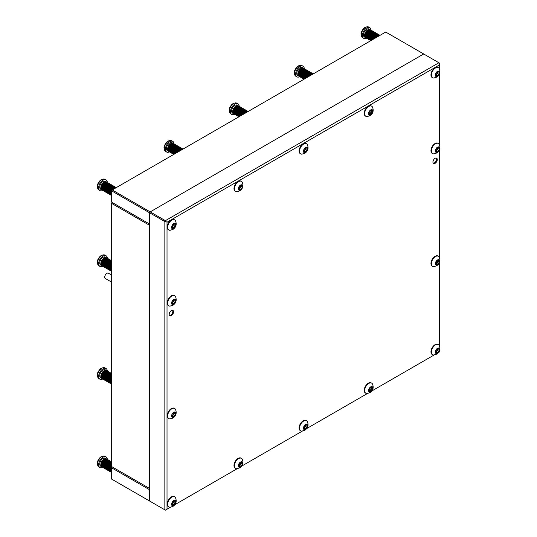 <?xml version="1.0" encoding="UTF-8"?>
<svg xmlns="http://www.w3.org/2000/svg" width="537" height="537" viewBox="0 0 537 537"><rect width="100%" height="100%" fill="white"/><g stroke="black" fill="none" stroke-linecap="round" stroke-linejoin="round"><path stroke-width="0.81" d="M435.091 163.329A3.068 1.772 120 0 0 437.098 160.623A3.068 1.772 120 0 0 436.628 158.16A3.068 1.772 120 0 0 435.091 158.314A3.068 1.772 120 0 0 433.091 161.019A3.068 1.772 120 0 0 433.56 163.476A3.068 1.772 120 0 0 435.091 163.329M171.363 315.588A3.068 1.772 120 0 0 173.37 312.883A3.068 1.772 120 0 0 172.901 310.426A3.068 1.772 120 0 0 171.363 310.574A3.068 1.772 120 0 0 169.356 313.279A3.068 1.772 120 0 0 169.833 315.743A3.068 1.772 120 0 0 171.363 315.588M111.676 190.897L149.662 212.827L149.662 501.061L164.852 509.835L164.852 221.6L149.662 212.827L150.199 211.887L165.396 220.66L438.89 62.755L423.7 53.982L150.199 211.887L149.662 212.827L149.662 224.104L111.676 202.174L111.676 190.897L112.213 189.957L150.199 211.887L423.7 53.982L385.714 32.052L112.213 189.957L102.05 184.104A4.605 2.658 120 0 0 101.694 184.701A4.605 2.658 120 0 0 101.587 184.896A4.605 2.658 120 0 0 101.211 185.742L111.521 191.696A4.605 2.658 120 0 0 111.273 192.541A4.605 2.658 120 0 0 111.146 193.36L100.835 187.413A4.605 2.658 120 0 0 100.842 188.165L111.152 194.119A4.605 2.658 120 0 0 111.287 194.783A4.605 2.658 120 0 0 111.555 195.327A4.605 2.658 120 0 0 111.676 195.481M439.434 68.937L439.434 64.95L167.02 222.224L167.02 509.21L170.477 507.217M174.881 504.673L237.226 468.68M241.63 466.136L302.344 431.083M306.748 428.539L367.462 393.487M371.866 390.949L434.205 354.95M438.608 352.413L439.434 351.936L439.434 350.983M439.434 345.895L439.434 262.633M439.434 257.545L439.434 149.843M439.434 144.755L439.434 74.025M167.02 509.21L165.396 510.15L164.852 509.835M164.852 221.6L165.396 220.66M438.89 62.755L439.434 63.071L439.434 64.95M167.02 222.224L165.396 221.284M111.676 467.855L111.676 479.132L149.662 501.061L149.662 489.784L111.676 467.855L112.213 466.915L149.662 488.529L111.676 466.599L111.676 203.429L112.213 202.489L149.662 224.104M150.199 501.377L149.662 501.061M111.676 203.429L149.662 225.359L149.662 488.529M102.728 467.371A6.142 3.544 -60 0 1 99.922 467.532A6.142 3.544 -60 0 1 99.815 460.632A6.142 3.544 -60 0 1 106.058 456.9A6.142 3.544 -60 0 1 107.326 459.404M101.211 462.699L102.607 460.337A4.605 2.658 120 0 0 102.057 461.055A4.605 2.658 120 0 0 101.694 461.659A4.605 2.658 120 0 0 101.587 461.86A4.605 2.658 120 0 0 101.211 462.699L111.521 468.653A4.605 2.658 120 0 0 111.273 469.499A4.605 2.658 120 0 0 111.146 470.318L100.835 464.371A4.605 2.658 120 0 0 100.842 465.123L111.152 471.077A4.605 2.658 120 0 0 111.287 471.741A4.605 2.658 120 0 0 111.555 472.285A4.605 2.658 120 0 0 111.676 472.439M111.75 467.727L101.587 461.86L111.743 467.734M111.676 468.284A4.605 2.658 120 0 0 111.521 468.653L101.211 462.713A4.605 2.658 120 0 0 100.963 463.552L111.273 469.499L100.956 463.559A4.605 2.658 120 0 0 100.835 464.371L111.146 470.331A4.605 2.658 120 0 0 111.152 471.077L100.842 465.136A4.605 2.658 120 0 0 100.976 465.787L111.287 471.741L100.983 465.794A4.605 2.658 120 0 0 101.245 466.331L111.555 472.285L101.245 466.338A4.605 2.658 120 0 0 101.627 466.734L111.676 472.533L101.627 466.734A4.605 2.658 120 0 0 101.775 466.828A4.605 2.658 120 0 0 101.929 466.908M101.775 466.828L100.688 466.203A4.605 2.658 -60 0 1 100.607 461.028A4.605 2.658 -60 0 1 105.292 458.229L106.38 458.853A4.605 2.658 120 0 0 106.299 458.813A4.605 2.658 120 0 0 105.769 458.652A4.605 2.658 120 0 0 105.178 458.665A4.605 2.658 120 0 0 104.54 458.853A4.605 2.658 120 0 0 103.883 459.202A4.605 2.658 120 0 0 103.232 459.699A4.605 2.658 120 0 0 102.614 460.323L111.676 465.559M102.05 461.061L112.206 466.928L102.057 461.055M102.607 460.337L111.676 465.566M102.614 460.323L103.225 459.706L111.676 464.586L103.232 459.699L103.876 459.209L111.676 463.713L103.883 459.202M104.205 459.39L104.534 458.86L111.676 462.981M104.54 458.853L111.676 462.975M105.171 458.672L111.676 462.424L105.178 458.665L104.876 459.048M105.769 458.652L111.676 462.062L105.541 458.873M106.292 458.806L111.676 461.914L106.178 458.887M100.976 465.787L101.171 465.324M100.842 465.123L101.157 464.565M100.835 464.371L101.211 462.713M101.218 463.854L111.24 469.64M101.386 463.102L111.434 468.902M101.668 462.337L111.676 468.116M102.043 461.598L111.978 467.331M102.507 460.907L111.676 466.203M103.037 460.303L111.676 465.29M103.607 459.793L111.676 464.451M172.692 413.926A0.879 0.503 -60 0 1 172.471 414.007A0.638 0.369 120 0 0 172.028 415.161A0.879 0.503 -60 0 1 172.075 415.182A0.879 0.503 -60 0 1 172.028 416.269A0.638 0.369 120 0 0 172.471 416.907A0.879 0.503 -60 0 1 173.136 416.685A0.879 0.503 -60 0 1 173.303 416.981A0.638 0.369 120 0 0 174.196 416.464A0.879 0.503 -60 0 1 175.035 415.43A0.638 0.369 120 0 0 175.478 414.275A0.879 0.503 -60 0 1 175.431 414.255A0.879 0.503 -60 0 1 175.478 413.168A0.638 0.369 120 0 0 175.035 412.53A0.879 0.503 -60 0 1 174.814 412.705A0.879 0.503 -60 0 1 174.371 412.752A0.879 0.503 -60 0 1 174.196 412.456A0.638 0.369 120 0 0 173.303 412.973A0.879 0.503 -60 0 1 172.692 413.926M172.216 416.155A0.638 0.369 120 0 0 172.572 415.524A0.879 0.503 -60 0 1 173.404 414.49A0.638 0.369 120 0 0 173.934 413.389M173.753 412.235A3.041 1.752 -60 0 1 175.901 413.477A3.041 1.752 -60 0 1 173.753 417.202A3.041 1.752 -60 0 1 171.605 415.96A3.041 1.752 -60 0 1 173.753 412.235M171.78 408.818A5.833 3.37 -60 0 1 174.693 408.529A5.833 3.37 -60 0 1 175.525 409.429C176.921 413.034 176.055 415.907 172.927 418.054L170.061 418.9A5.833 3.37 -60 0 1 168.86 418.632A5.833 3.37 -60 0 1 167.967 413.953A5.833 3.37 -60 0 1 171.78 408.818M174.478 408.422A5.833 3.37 120 0 0 174.283 408.288A5.833 3.37 120 0 0 171.363 408.576A5.833 3.37 120 0 0 167.557 413.718A5.833 3.37 120 0 0 168.45 418.39A5.833 3.37 120 0 0 168.665 418.498M175.384 414.228L173.854 413.336A0.879 0.503 -60 0 1 173.8 413.315A0.879 0.503 -60 0 1 173.753 412.396M172.538 310.299A3.068 1.772 -60 0 1 172.223 313.635A3.068 1.772 -60 0 1 169.538 315.494M111.676 282.167L105.366 278.522A3.068 1.772 -60 0 1 105.386 274.937A3.068 1.772 -60 0 1 108.434 273.205L111.676 275.078M172.431 310.285A2.994 1.725 -60 0 1 172.209 313.574A2.994 1.725 -60 0 1 169.47 315.4M436.266 158.032A3.068 1.772 -60 0 1 436.131 161.04A3.068 1.772 -60 0 1 433.265 163.228M436.158 158.019A2.994 1.725 -60 0 1 435.937 161.308A2.994 1.725 -60 0 1 433.198 163.141M436.42 148.877A0.879 0.503 -60 0 1 436.198 148.957A0.638 0.369 120 0 0 435.755 150.105A0.879 0.503 -60 0 1 435.802 150.132A0.879 0.503 -60 0 1 435.755 151.219A0.638 0.369 120 0 0 436.198 151.857A0.879 0.503 -60 0 1 436.863 151.635A0.879 0.503 -60 0 1 437.037 151.931A0.638 0.369 120 0 0 437.93 151.414A0.879 0.503 -60 0 1 438.763 150.373A0.638 0.369 120 0 0 439.206 149.226A0.879 0.503 -60 0 1 439.159 149.205A0.879 0.503 -60 0 1 439.206 148.111A0.638 0.369 120 0 0 438.763 147.48A0.879 0.503 -60 0 1 438.541 147.655A0.879 0.503 -60 0 1 438.098 147.702A0.879 0.503 -60 0 1 437.93 147.406A0.638 0.369 120 0 0 437.037 147.923A0.879 0.503 -60 0 1 436.42 148.877M435.943 151.105A0.638 0.369 120 0 0 436.299 150.474A0.879 0.503 -60 0 1 437.131 149.434A0.638 0.369 120 0 0 437.662 148.34M437.48 147.185A3.041 1.752 -60 0 1 439.628 148.427A3.041 1.752 -60 0 1 437.48 152.146A3.041 1.752 -60 0 1 435.332 150.91A3.041 1.752 -60 0 1 437.48 147.185M435.507 143.762A5.833 3.37 -60 0 1 438.42 143.473A5.833 3.37 -60 0 1 439.253 144.379C440.649 147.984 439.783 150.857 436.655 153.005L433.789 153.85A5.833 3.37 -60 0 1 432.587 153.575A5.833 3.37 -60 0 1 431.694 148.903A5.833 3.37 -60 0 1 435.507 143.762M438.212 143.372A5.833 3.37 120 0 0 438.011 143.238A5.833 3.37 120 0 0 435.091 143.527A5.833 3.37 120 0 0 431.285 148.668A5.833 3.37 120 0 0 432.178 153.34A5.833 3.37 120 0 0 432.392 153.448M439.118 149.172L437.581 148.286A0.879 0.503 -60 0 1 437.534 148.266A0.879 0.503 -60 0 1 437.48 147.339M436.42 73.059A0.879 0.503 -60 0 1 436.198 73.139A0.638 0.369 120 0 0 435.755 74.287A0.879 0.503 -60 0 1 435.802 74.314A0.879 0.503 -60 0 1 435.755 75.402A0.638 0.369 120 0 0 436.198 76.032A0.879 0.503 -60 0 1 436.863 75.818A0.879 0.503 -60 0 1 437.037 76.113A0.638 0.369 120 0 0 437.93 75.596A0.879 0.503 -60 0 1 438.763 74.556A0.638 0.369 120 0 0 439.206 73.408A0.879 0.503 -60 0 1 439.159 73.388A0.879 0.503 -60 0 1 439.206 72.294A0.638 0.369 120 0 0 438.763 71.663A0.879 0.503 -60 0 1 438.541 71.837A0.879 0.503 -60 0 1 438.098 71.877A0.879 0.503 -60 0 1 437.93 71.589A0.638 0.369 120 0 0 437.037 72.099A0.879 0.503 -60 0 1 436.42 73.059M435.943 75.287A0.638 0.369 120 0 0 436.299 74.656A0.879 0.503 -60 0 1 437.131 73.616A0.638 0.369 120 0 0 437.662 72.522M437.48 71.367A3.041 1.752 -60 0 1 439.628 72.609A3.041 1.752 -60 0 1 437.48 76.328A3.041 1.752 -60 0 1 435.332 75.086A3.041 1.752 -60 0 1 437.48 71.367M435.507 67.944A5.833 3.37 -60 0 1 438.42 67.655A5.833 3.37 -60 0 1 439.253 68.561C440.649 72.166 439.783 75.039 436.655 77.18L433.789 78.026A5.833 3.37 -60 0 1 432.587 77.758A5.833 3.37 -60 0 1 431.694 73.086A5.833 3.37 -60 0 1 435.507 67.944M438.212 67.548A5.833 3.37 120 0 0 438.011 67.42A5.833 3.37 120 0 0 435.091 67.709A5.833 3.37 120 0 0 431.285 72.844A5.833 3.37 120 0 0 432.178 77.523A5.833 3.37 120 0 0 432.392 77.63M439.118 73.354L437.581 72.468A0.879 0.503 -60 0 1 437.534 72.448A0.879 0.503 -60 0 1 437.48 71.522M369.678 111.595A0.879 0.503 -60 0 1 369.456 111.676A0.638 0.369 120 0 0 369.006 112.824A0.879 0.503 -60 0 1 369.06 112.844A0.879 0.503 -60 0 1 369.006 113.938A0.638 0.369 120 0 0 369.456 114.569A0.879 0.503 -60 0 1 370.114 114.354A0.879 0.503 -60 0 1 370.288 114.643A0.638 0.369 120 0 0 371.181 114.133A0.879 0.503 -60 0 1 372.013 113.092A0.638 0.369 120 0 0 372.463 111.944A0.879 0.503 -60 0 1 372.416 111.924A0.879 0.503 -60 0 1 372.463 110.83A0.638 0.369 120 0 0 372.013 110.199A0.879 0.503 -60 0 1 371.792 110.374A0.879 0.503 -60 0 1 371.356 110.414A0.879 0.503 -60 0 1 371.181 110.125A0.638 0.369 120 0 0 370.288 110.635A0.879 0.503 -60 0 1 369.678 111.595M369.201 113.824A0.638 0.369 120 0 0 369.55 113.193A0.879 0.503 -60 0 1 370.389 112.152A0.638 0.369 120 0 0 370.913 111.058M370.738 109.904A3.041 1.752 -60 0 1 372.886 111.146A3.041 1.752 -60 0 1 370.738 114.864A3.041 1.752 -60 0 1 368.583 113.622A3.041 1.752 -60 0 1 370.738 109.904M368.758 106.48A5.833 3.37 -60 0 1 371.678 106.192A5.833 3.37 -60 0 1 372.51 107.098C373.906 110.703 373.034 113.575 369.912 115.717L367.039 116.563A5.833 3.37 -60 0 1 365.845 116.294A5.833 3.37 -60 0 1 364.952 111.622A5.833 3.37 -60 0 1 368.758 106.48M371.463 106.084A5.833 3.37 120 0 0 371.262 105.957A5.833 3.37 120 0 0 368.348 106.245A5.833 3.37 120 0 0 364.536 111.381A5.833 3.37 120 0 0 365.428 116.059A5.833 3.37 120 0 0 365.643 116.16M372.369 111.891L370.832 111.005A0.879 0.503 -60 0 1 370.785 110.978A0.879 0.503 -60 0 1 370.738 110.058M239.442 186.782A0.879 0.503 -60 0 1 239.22 186.869A0.638 0.369 120 0 0 238.77 188.017A0.879 0.503 -60 0 1 238.817 188.037A0.879 0.503 -60 0 1 238.77 189.125A0.638 0.369 120 0 0 239.22 189.762A0.879 0.503 -60 0 1 239.878 189.541A0.879 0.503 -60 0 1 240.052 189.836A0.638 0.369 120 0 0 240.945 189.319A0.879 0.503 -60 0 1 241.778 188.286A0.638 0.369 120 0 0 242.227 187.138A0.879 0.503 -60 0 1 242.174 187.111A0.879 0.503 -60 0 1 242.227 186.024A0.638 0.369 120 0 0 241.778 185.386A0.879 0.503 -60 0 1 241.556 185.56A0.879 0.503 -60 0 1 241.12 185.607A0.879 0.503 -60 0 1 240.945 185.312A0.638 0.369 120 0 0 240.052 185.829A0.879 0.503 -60 0 1 239.442 186.782M238.965 189.017A0.638 0.369 120 0 0 239.314 188.38A0.879 0.503 -60 0 1 240.153 187.346A0.638 0.369 120 0 0 240.677 186.245M240.495 185.09A3.041 1.752 -60 0 1 242.65 186.332A3.041 1.752 -60 0 1 240.495 190.058A3.041 1.752 -60 0 1 238.347 188.816A3.041 1.752 -60 0 1 240.495 185.09M238.522 181.674A5.833 3.37 -60 0 1 241.442 181.385A5.833 3.37 -60 0 1 242.274 182.285C243.664 185.889 242.798 188.769 239.677 190.91L236.804 191.756A5.833 3.37 -60 0 1 235.609 191.487A5.833 3.37 -60 0 1 234.716 186.809A5.833 3.37 -60 0 1 238.522 181.674M241.227 181.278A5.833 3.37 120 0 0 241.026 181.144A5.833 3.37 120 0 0 238.113 181.432A5.833 3.37 120 0 0 234.3 186.574A5.833 3.37 120 0 0 235.193 191.246A5.833 3.37 120 0 0 235.407 191.353M242.133 187.084L240.596 186.191A0.879 0.503 -60 0 1 240.549 186.171A0.879 0.503 -60 0 1 240.502 185.252M172.692 225.318A0.879 0.503 -60 0 1 172.471 225.399A0.638 0.369 120 0 0 172.028 226.554A0.879 0.503 -60 0 1 172.075 226.574A0.879 0.503 -60 0 1 172.028 227.661A0.638 0.369 120 0 0 172.471 228.299A0.879 0.503 -60 0 1 173.136 228.077A0.879 0.503 -60 0 1 173.303 228.373A0.638 0.369 120 0 0 174.196 227.856A0.879 0.503 -60 0 1 175.035 226.822A0.638 0.369 120 0 0 175.478 225.668A0.879 0.503 -60 0 1 175.431 225.647A0.879 0.503 -60 0 1 175.478 224.56A0.638 0.369 120 0 0 175.035 223.922A0.879 0.503 -60 0 1 174.814 224.097A0.879 0.503 -60 0 1 174.371 224.144A0.879 0.503 -60 0 1 174.196 223.848A0.638 0.369 120 0 0 173.303 224.365A0.879 0.503 -60 0 1 172.692 225.318M172.216 227.547A0.638 0.369 120 0 0 172.572 226.916A0.879 0.503 -60 0 1 173.404 225.882A0.638 0.369 120 0 0 173.934 224.781M173.753 223.627A3.041 1.752 -60 0 1 175.901 224.869A3.041 1.752 -60 0 1 173.753 228.594A3.041 1.752 -60 0 1 171.605 227.352A3.041 1.752 -60 0 1 173.753 223.627M171.78 220.21A5.833 3.37 -60 0 1 174.693 219.922A5.833 3.37 -60 0 1 175.525 220.821C176.921 224.426 176.055 227.299 172.927 229.447L170.061 230.292A5.833 3.37 -60 0 1 168.86 230.024A5.833 3.37 -60 0 1 167.967 225.345A5.833 3.37 -60 0 1 171.78 220.21M174.478 219.814A5.833 3.37 120 0 0 174.283 219.68A5.833 3.37 120 0 0 171.363 219.969A5.833 3.37 120 0 0 167.557 225.11A5.833 3.37 120 0 0 168.45 229.782A5.833 3.37 120 0 0 168.665 229.89M175.384 225.621L173.854 224.728A0.879 0.503 -60 0 1 173.8 224.708A0.879 0.503 -60 0 1 173.753 223.788M172.692 301.143A0.879 0.503 -60 0 1 172.471 301.223A0.638 0.369 120 0 0 172.028 302.371A0.879 0.503 -60 0 1 172.075 302.391A0.879 0.503 -60 0 1 172.028 303.486A0.638 0.369 120 0 0 172.471 304.117A0.879 0.503 -60 0 1 173.136 303.895A0.879 0.503 -60 0 1 173.303 304.19A0.638 0.369 120 0 0 174.196 303.673A0.879 0.503 -60 0 1 175.035 302.64A0.638 0.369 120 0 0 175.478 301.492A0.879 0.503 -60 0 1 175.431 301.465A0.879 0.503 -60 0 1 175.478 300.378A0.638 0.369 120 0 0 175.035 299.74A0.879 0.503 -60 0 1 174.814 299.921A0.879 0.503 -60 0 1 174.371 299.961A0.879 0.503 -60 0 1 174.196 299.666A0.638 0.369 120 0 0 173.303 300.183A0.879 0.503 -60 0 1 172.692 301.143M172.216 303.371A0.638 0.369 120 0 0 172.572 302.734A0.879 0.503 -60 0 1 173.404 301.7A0.638 0.369 120 0 0 173.934 300.599M173.753 299.451A3.041 1.752 -60 0 1 175.901 300.686A3.041 1.752 -60 0 1 173.753 304.412A3.041 1.752 -60 0 1 171.605 303.17A3.041 1.752 -60 0 1 173.753 299.451M171.78 296.028A5.833 3.37 -60 0 1 174.693 295.739A5.833 3.37 -60 0 1 175.525 296.639C176.921 300.243 176.055 303.123 172.927 305.264L170.061 306.11A5.833 3.37 -60 0 1 168.86 305.842A5.833 3.37 -60 0 1 167.967 301.17A5.833 3.37 -60 0 1 171.78 296.028M174.478 295.632A5.833 3.37 120 0 0 174.283 295.498A5.833 3.37 120 0 0 171.363 295.786A5.833 3.37 120 0 0 167.557 300.928A5.833 3.37 120 0 0 168.45 305.6A5.833 3.37 120 0 0 168.665 305.707M175.384 301.438L173.854 300.552A0.879 0.503 -60 0 1 173.8 300.525A0.879 0.503 -60 0 1 173.753 299.606M436.42 261.667A0.879 0.503 -60 0 1 436.198 261.747A0.638 0.369 120 0 0 435.755 262.895A0.879 0.503 -60 0 1 435.802 262.915A0.879 0.503 -60 0 1 435.755 264.009A0.638 0.369 120 0 0 436.198 264.64A0.879 0.503 -60 0 1 436.863 264.426A0.879 0.503 -60 0 1 437.037 264.714A0.638 0.369 120 0 0 437.93 264.204A0.879 0.503 -60 0 1 438.763 263.164A0.638 0.369 120 0 0 439.206 262.016A0.879 0.503 -60 0 1 439.159 261.996A0.879 0.503 -60 0 1 439.206 260.901A0.638 0.369 120 0 0 438.763 260.27A0.879 0.503 -60 0 1 438.541 260.445A0.879 0.503 -60 0 1 438.098 260.485A0.879 0.503 -60 0 1 437.93 260.197A0.638 0.369 120 0 0 437.037 260.707A0.879 0.503 -60 0 1 436.42 261.667M435.943 263.895A0.638 0.369 120 0 0 436.299 263.264A0.879 0.503 -60 0 1 437.131 262.224A0.638 0.369 120 0 0 437.662 261.13M437.48 259.975A3.041 1.752 -60 0 1 439.628 261.217A3.041 1.752 -60 0 1 437.48 264.936A3.041 1.752 -60 0 1 435.332 263.694A3.041 1.752 -60 0 1 437.48 259.975M435.507 256.552A5.833 3.37 -60 0 1 438.42 256.263A5.833 3.37 -60 0 1 439.253 257.169C440.649 260.774 439.783 263.647 436.655 265.788L433.789 266.634A5.833 3.37 -60 0 1 432.587 266.365A5.833 3.37 -60 0 1 431.694 261.694A5.833 3.37 -60 0 1 435.507 256.552M438.212 256.156A5.833 3.37 120 0 0 438.011 256.028A5.833 3.37 120 0 0 435.091 256.317A5.833 3.37 120 0 0 431.285 261.452A5.833 3.37 120 0 0 432.178 266.13A5.833 3.37 120 0 0 432.392 266.238M439.118 261.962L437.581 261.076A0.879 0.503 -60 0 1 437.534 261.056A0.879 0.503 -60 0 1 437.48 260.13M172.692 502.283A0.879 0.503 -60 0 1 172.471 502.363A0.638 0.369 120 0 0 172.028 503.511A0.879 0.503 -60 0 1 172.075 503.531A0.879 0.503 -60 0 1 172.028 504.619A0.638 0.369 120 0 0 172.471 505.257A0.879 0.503 -60 0 1 173.136 505.035A0.879 0.503 -60 0 1 173.303 505.33A0.638 0.369 120 0 0 174.196 504.814A0.879 0.503 -60 0 1 175.035 503.78A0.638 0.369 120 0 0 175.478 502.632A0.879 0.503 -60 0 1 175.431 502.605A0.879 0.503 -60 0 1 175.478 501.518A0.638 0.369 120 0 0 175.035 500.88A0.879 0.503 -60 0 1 174.814 501.055A0.879 0.503 -60 0 1 174.371 501.102A0.879 0.503 -60 0 1 174.196 500.806A0.638 0.369 120 0 0 173.303 501.323A0.879 0.503 -60 0 1 172.692 502.283M172.216 504.512A0.638 0.369 120 0 0 172.572 503.874A0.879 0.503 -60 0 1 173.404 502.84A0.638 0.369 120 0 0 173.934 501.739M173.753 500.585A3.041 1.752 -60 0 1 175.901 501.827A3.041 1.752 -60 0 1 173.753 505.552A3.041 1.752 -60 0 1 171.605 504.31A3.041 1.752 -60 0 1 173.753 500.585M171.78 497.168A5.833 3.37 -60 0 1 174.693 496.879A5.833 3.37 -60 0 1 175.525 497.779C176.921 501.383 176.055 504.263 172.927 506.404L170.061 507.25A5.833 3.37 -60 0 1 168.86 506.982A5.833 3.37 -60 0 1 167.967 502.303A5.833 3.37 -60 0 1 171.78 497.168M174.478 496.772A5.833 3.37 120 0 0 174.283 496.638A5.833 3.37 120 0 0 171.363 496.926A5.833 3.37 120 0 0 167.557 502.068A5.833 3.37 120 0 0 168.45 506.74A5.833 3.37 120 0 0 168.665 506.847M175.384 502.578L173.854 501.692A0.879 0.503 -60 0 1 173.8 501.665A0.879 0.503 -60 0 1 173.753 500.746M239.442 463.746A0.879 0.503 -60 0 1 239.22 463.827A0.638 0.369 120 0 0 238.77 464.975A0.879 0.503 -60 0 1 238.817 464.995A0.879 0.503 -60 0 1 238.77 466.089A0.638 0.369 120 0 0 239.22 466.72A0.879 0.503 -60 0 1 239.878 466.499A0.879 0.503 -60 0 1 240.052 466.794A0.638 0.369 120 0 0 240.945 466.277A0.879 0.503 -60 0 1 241.778 465.243A0.638 0.369 120 0 0 242.227 464.096A0.879 0.503 -60 0 1 242.174 464.069A0.879 0.503 -60 0 1 242.227 462.981A0.638 0.369 120 0 0 241.778 462.344A0.879 0.503 -60 0 1 241.556 462.525A0.879 0.503 -60 0 1 241.12 462.565A0.879 0.503 -60 0 1 240.945 462.27A0.638 0.369 120 0 0 240.052 462.787A0.879 0.503 -60 0 1 239.442 463.746M238.965 465.975A0.638 0.369 120 0 0 239.314 465.337A0.879 0.503 -60 0 1 240.153 464.304A0.638 0.369 120 0 0 240.677 463.209M240.495 462.055A3.041 1.752 -60 0 1 242.65 463.29A3.041 1.752 -60 0 1 240.495 467.015A3.041 1.752 -60 0 1 238.347 465.774A3.041 1.752 -60 0 1 240.495 462.055M238.522 458.632A5.833 3.37 -60 0 1 241.442 458.343A5.833 3.37 -60 0 1 242.274 459.242C243.664 462.854 242.798 465.727 239.677 467.868L236.804 468.714A5.833 3.37 -60 0 1 235.609 468.445A5.833 3.37 -60 0 1 234.716 463.773A5.833 3.37 -60 0 1 238.522 458.632M241.227 458.236A5.833 3.37 120 0 0 241.026 458.101A5.833 3.37 120 0 0 238.113 458.39A5.833 3.37 120 0 0 234.3 463.532A5.833 3.37 120 0 0 235.193 468.204A5.833 3.37 120 0 0 235.407 468.311M242.133 464.042L240.596 463.156A0.879 0.503 -60 0 1 240.549 463.129A0.879 0.503 -60 0 1 240.502 462.209M369.678 388.553A0.879 0.503 -60 0 1 369.456 388.634A0.638 0.369 120 0 0 369.006 389.781A0.879 0.503 -60 0 1 369.06 389.808A0.879 0.503 -60 0 1 369.006 390.896A0.638 0.369 120 0 0 369.456 391.527A0.879 0.503 -60 0 1 370.114 391.312A0.879 0.503 -60 0 1 370.288 391.607A0.638 0.369 120 0 0 371.181 391.09A0.879 0.503 -60 0 1 372.013 390.05A0.638 0.369 120 0 0 372.463 388.902A0.879 0.503 -60 0 1 372.416 388.882A0.879 0.503 -60 0 1 372.463 387.788A0.638 0.369 120 0 0 372.013 387.157A0.879 0.503 -60 0 1 371.792 387.331A0.879 0.503 -60 0 1 371.356 387.372A0.879 0.503 -60 0 1 371.181 387.083A0.638 0.369 120 0 0 370.288 387.593A0.879 0.503 -60 0 1 369.678 388.553M369.201 390.782A0.638 0.369 120 0 0 369.55 390.151A0.879 0.503 -60 0 1 370.389 389.11A0.638 0.369 120 0 0 370.913 388.016M370.738 386.862A3.041 1.752 -60 0 1 372.886 388.103A3.041 1.752 -60 0 1 370.738 391.822A3.041 1.752 -60 0 1 368.583 390.58A3.041 1.752 -60 0 1 370.738 386.862M368.758 383.438A5.833 3.37 -60 0 1 371.678 383.149A5.833 3.37 -60 0 1 372.51 384.056C373.906 387.66 373.034 390.533 369.912 392.675L367.039 393.52A5.833 3.37 -60 0 1 365.845 393.252A5.833 3.37 -60 0 1 364.952 388.58A5.833 3.37 -60 0 1 368.758 383.438M371.463 383.042A5.833 3.37 120 0 0 371.262 382.915A5.833 3.37 120 0 0 368.348 383.203A5.833 3.37 120 0 0 364.536 388.338A5.833 3.37 120 0 0 365.428 393.017A5.833 3.37 120 0 0 365.643 393.124M372.369 388.848L370.832 387.962A0.879 0.503 -60 0 1 370.785 387.942A0.879 0.503 -60 0 1 370.738 387.016M436.42 350.017A0.879 0.503 -60 0 1 436.198 350.097A0.638 0.369 120 0 0 435.755 351.245A0.879 0.503 -60 0 1 435.802 351.272A0.879 0.503 -60 0 1 435.755 352.359A0.638 0.369 120 0 0 436.198 352.997A0.879 0.503 -60 0 1 436.863 352.775A0.879 0.503 -60 0 1 437.037 353.071A0.638 0.369 120 0 0 437.93 352.554A0.879 0.503 -60 0 1 438.763 351.513A0.638 0.369 120 0 0 439.206 350.366A0.879 0.503 -60 0 1 439.159 350.346A0.879 0.503 -60 0 1 439.206 349.251A0.638 0.369 120 0 0 438.763 348.62A0.879 0.503 -60 0 1 438.541 348.795A0.879 0.503 -60 0 1 438.098 348.842A0.879 0.503 -60 0 1 437.93 348.547A0.638 0.369 120 0 0 437.037 349.063A0.879 0.503 -60 0 1 436.42 350.017M435.943 352.245A0.638 0.369 120 0 0 436.299 351.614A0.879 0.503 -60 0 1 437.131 350.574A0.638 0.369 120 0 0 437.662 349.48M437.48 348.325A3.041 1.752 -60 0 1 439.628 349.567A3.041 1.752 -60 0 1 437.48 353.286A3.041 1.752 -60 0 1 435.332 352.05A3.041 1.752 -60 0 1 437.48 348.325M435.507 344.902A5.833 3.37 -60 0 1 438.42 344.613A5.833 3.37 -60 0 1 439.253 345.519C440.649 349.124 439.783 351.997 436.655 354.138L433.789 354.991A5.833 3.37 -60 0 1 432.587 354.715A5.833 3.37 -60 0 1 431.694 350.043A5.833 3.37 -60 0 1 435.507 344.902M438.212 344.512A5.833 3.37 120 0 0 438.011 344.378A5.833 3.37 120 0 0 435.091 344.667A5.833 3.37 120 0 0 431.285 349.809A5.833 3.37 120 0 0 432.178 354.48A5.833 3.37 120 0 0 432.392 354.588M439.118 350.312L437.581 349.426A0.879 0.503 -60 0 1 437.534 349.406A0.879 0.503 -60 0 1 437.48 348.479M304.56 149.192A0.879 0.503 -60 0 1 304.338 149.273A0.638 0.369 120 0 0 303.888 150.42A0.879 0.503 -60 0 1 303.942 150.441A0.879 0.503 -60 0 1 303.888 151.535A0.638 0.369 120 0 0 304.338 152.166A0.879 0.503 -60 0 1 304.996 151.944A0.879 0.503 -60 0 1 305.17 152.24A0.638 0.369 120 0 0 306.063 151.723A0.879 0.503 -60 0 1 306.896 150.689A0.638 0.369 120 0 0 307.345 149.541A0.879 0.503 -60 0 1 307.298 149.514A0.879 0.503 -60 0 1 307.345 148.427A0.638 0.369 120 0 0 306.896 147.789A0.879 0.503 -60 0 1 306.674 147.97A0.879 0.503 -60 0 1 306.238 148.011A0.879 0.503 -60 0 1 306.063 147.715A0.638 0.369 120 0 0 305.17 148.232A0.879 0.503 -60 0 1 304.56 149.192M304.083 151.421A0.638 0.369 120 0 0 304.432 150.783A0.879 0.503 -60 0 1 305.271 149.749A0.638 0.369 120 0 0 305.795 148.655M305.62 147.5A3.041 1.752 -60 0 1 307.768 148.736A3.041 1.752 -60 0 1 305.62 152.461A3.041 1.752 -60 0 1 303.465 151.219A3.041 1.752 -60 0 1 305.62 147.5M303.64 144.077A5.833 3.37 -60 0 1 306.56 143.788A5.833 3.37 -60 0 1 307.392 144.688C308.782 148.299 307.916 151.172 304.794 153.314L301.922 154.159A5.833 3.37 -60 0 1 300.727 153.891A5.833 3.37 -60 0 1 299.834 149.219A5.833 3.37 -60 0 1 303.64 144.077M306.345 143.681A5.833 3.37 120 0 0 306.144 143.547A5.833 3.37 120 0 0 303.23 143.835A5.833 3.37 120 0 0 299.418 148.977A5.833 3.37 120 0 0 300.311 153.649A5.833 3.37 120 0 0 300.525 153.757M307.251 149.487L305.714 148.601A0.879 0.503 -60 0 1 305.667 148.574A0.879 0.503 -60 0 1 305.62 147.655M304.56 426.15A0.879 0.503 -60 0 1 304.338 426.23A0.638 0.369 120 0 0 303.888 427.378A0.879 0.503 -60 0 1 303.942 427.398A0.879 0.503 -60 0 1 303.888 428.492A0.638 0.369 120 0 0 304.338 429.123A0.879 0.503 -60 0 1 304.996 428.909A0.879 0.503 -60 0 1 305.17 429.197A0.638 0.369 120 0 0 306.063 428.687A0.879 0.503 -60 0 1 306.896 427.647A0.638 0.369 120 0 0 307.345 426.499A0.879 0.503 -60 0 1 307.298 426.479A0.879 0.503 -60 0 1 307.345 425.385A0.638 0.369 120 0 0 306.896 424.754A0.879 0.503 -60 0 1 306.674 424.928A0.879 0.503 -60 0 1 306.238 424.968A0.879 0.503 -60 0 1 306.063 424.68A0.638 0.369 120 0 0 305.17 425.19A0.879 0.503 -60 0 1 304.56 426.15M304.083 428.378A0.638 0.369 120 0 0 304.432 427.747A0.879 0.503 -60 0 1 305.271 426.707A0.638 0.369 120 0 0 305.795 425.613M305.62 424.458A3.041 1.752 -60 0 1 307.768 425.7A3.041 1.752 -60 0 1 305.62 429.419A3.041 1.752 -60 0 1 303.465 428.177A3.041 1.752 -60 0 1 305.62 424.458M303.64 421.035A5.833 3.37 -60 0 1 306.56 420.746A5.833 3.37 -60 0 1 307.392 421.652C308.782 425.257 307.916 428.13 304.794 430.271L301.922 431.117A5.833 3.37 -60 0 1 300.727 430.849A5.833 3.37 -60 0 1 299.834 426.177A5.833 3.37 -60 0 1 303.64 421.035M306.345 420.639A5.833 3.37 120 0 0 306.144 420.511A5.833 3.37 120 0 0 303.23 420.8A5.833 3.37 120 0 0 299.418 425.935A5.833 3.37 120 0 0 300.311 430.614A5.833 3.37 120 0 0 300.525 430.714M307.251 426.445L305.714 425.559A0.879 0.503 -60 0 1 305.667 425.532A0.879 0.503 -60 0 1 305.62 424.613M234.595 114.28A6.142 3.544 -60 0 1 231.783 114.441A6.142 3.544 -60 0 1 231.675 107.548A6.142 3.544 -60 0 1 237.925 103.809A6.142 3.544 -60 0 1 239.187 106.313M241.355 115.395L232.823 110.468A4.605 2.658 120 0 0 232.696 111.28L233.447 108.776L235.085 106.615A4.605 2.658 120 0 0 234.481 107.239A4.605 2.658 120 0 0 233.924 107.964A4.605 2.658 120 0 0 233.555 108.568A4.605 2.658 120 0 0 233.447 108.769A4.605 2.658 120 0 0 233.078 109.608L242.227 114.891L233.078 109.622A4.605 2.658 120 0 0 232.823 110.461L241.368 115.388M243.147 114.368L233.447 108.769L243.133 114.374M233.79 113.817A4.605 2.658 120 0 1 233.635 113.737A4.605 2.658 120 0 1 233.494 113.649L238.945 116.791L233.488 113.643A4.605 2.658 120 0 1 233.112 113.247L239.099 116.704L233.112 113.24A4.605 2.658 120 0 1 232.843 112.71L239.428 116.509L232.843 112.696A4.605 2.658 120 0 1 232.702 112.045L239.932 116.22L232.702 112.038A4.605 2.658 120 0 1 232.696 111.287L240.596 115.838M232.696 111.287L240.583 115.844M233.635 113.737L232.555 113.112A4.605 2.658 -60 0 1 232.474 107.937A4.605 2.658 -60 0 1 237.159 105.138L238.24 105.762A4.605 2.658 120 0 0 238.16 105.722A4.605 2.658 120 0 0 237.636 105.561A4.605 2.658 120 0 0 237.045 105.581A4.605 2.658 120 0 0 236.401 105.762L246.711 111.716A4.605 2.658 120 0 0 246.053 112.065A4.605 2.658 120 0 0 245.402 112.562A4.605 2.658 120 0 0 244.791 113.186L234.481 107.239L244.785 113.2A4.605 2.658 120 0 0 244.449 113.609L234.374 107.823M244.073 113.824L233.924 107.964L244.067 113.831M235.085 106.615L245.396 112.569L235.092 106.608L235.736 106.118A4.605 2.658 120 0 0 235.092 106.608M235.736 106.118L246.047 112.072L235.743 106.111A4.605 2.658 120 0 1 236.394 105.769L246.705 111.716A4.605 2.658 120 0 1 247.349 111.535L237.039 105.581L247.356 111.528A4.605 2.658 120 0 1 247.94 111.515L237.629 105.561L247.946 111.515A4.605 2.658 120 0 1 248.054 111.535M238.153 105.715L248.141 111.481L238.045 105.802M232.843 112.696L233.038 112.233M232.702 112.038L233.024 111.474M233.078 110.763L241.234 115.468M233.253 110.011L241.965 115.046M233.528 109.253L242.764 114.582M233.91 108.508L243.597 114.106M234.897 107.212L244.946 113.012M235.468 106.702L245.49 112.488M236.072 106.299L236.394 105.769M236.736 105.957L237.039 105.581M366.456 38.147A6.142 3.544 -60 0 1 363.65 38.308A6.142 3.544 -60 0 1 363.542 31.415A6.142 3.544 -60 0 1 369.792 27.676A6.142 3.544 -60 0 1 371.054 30.179M364.945 33.482L365.308 32.643A4.605 2.658 120 0 0 364.945 33.482L374.094 38.765L364.938 33.489A4.605 2.658 120 0 0 364.69 34.328L373.228 39.261L364.69 34.334A4.605 2.658 120 0 0 364.563 35.147L372.456 39.704L364.563 35.153A4.605 2.658 120 0 0 364.569 35.905L371.805 40.08L364.569 35.912A4.605 2.658 120 0 0 364.71 36.57L371.302 40.376L364.71 36.576A4.605 2.658 120 0 0 364.972 37.113L370.966 40.57L364.979 37.113A4.605 2.658 120 0 0 365.355 37.509L370.805 40.658L365.361 37.516A4.605 2.658 120 0 0 365.502 37.61A4.605 2.658 120 0 0 365.657 37.684M365.308 32.643L375.001 38.241L365.314 32.636L365.784 31.844A4.605 2.658 120 0 0 365.422 32.435A4.605 2.658 120 0 0 365.314 32.636M365.502 37.61L364.415 36.979A4.605 2.658 -60 0 1 364.334 31.811A4.605 2.658 -60 0 1 369.02 29.005L370.107 29.636A4.605 2.658 120 0 0 370.027 29.589A4.605 2.658 120 0 0 369.503 29.434A4.605 2.658 120 0 0 368.906 29.448L379.216 35.402A4.605 2.658 120 0 0 378.578 35.583A4.605 2.658 120 0 0 377.92 35.932A4.605 2.658 120 0 0 377.269 36.429L366.959 30.481L367.603 29.985A4.605 2.658 120 0 0 366.959 30.481M365.784 31.844L375.927 37.704L365.791 31.831L366.335 31.112A4.605 2.658 120 0 0 365.791 31.831M366.952 30.488L377.263 36.435A4.605 2.658 120 0 0 376.652 37.06L366.341 31.106L366.952 30.488A4.605 2.658 120 0 0 366.341 31.106L376.645 37.066A4.605 2.658 120 0 0 376.316 37.483L366.241 31.69M367.603 29.985L377.914 35.939L367.61 29.978A4.605 2.658 120 0 1 368.261 29.636L378.572 35.59L368.268 29.629A4.605 2.658 120 0 1 368.899 29.448L379.209 35.402A4.605 2.658 120 0 1 379.807 35.382L369.496 29.434L379.813 35.388A4.605 2.658 120 0 1 379.914 35.402M370.02 29.589L380.001 35.348L369.912 29.669M364.972 37.113L365.066 36.778M364.71 36.57L364.905 36.107M364.569 35.905L364.885 35.341M364.563 35.147L364.938 33.489M364.945 34.63L373.101 39.335M365.113 33.878L373.833 38.912M365.395 33.119L374.631 38.449M365.778 32.381L375.464 37.973M366.764 31.079L376.813 36.878M367.335 30.575L377.357 36.355M367.932 30.166L368.261 29.636M368.604 29.824L368.899 29.448M299.713 76.684A6.142 3.544 -60 0 1 296.901 76.845A6.142 3.544 -60 0 1 296.793 69.951A6.142 3.544 -60 0 1 303.043 66.212A6.142 3.544 -60 0 1 304.304 68.716M297.813 73.683L299.592 69.649A4.605 2.658 120 0 0 299.042 70.367A4.605 2.658 120 0 0 298.673 70.971A4.605 2.658 120 0 0 298.565 71.173A4.605 2.658 120 0 0 298.196 72.012L307.345 77.294L298.196 72.025A4.605 2.658 120 0 0 297.941 72.864L306.486 77.798L297.941 72.871A4.605 2.658 120 0 0 297.813 73.683L305.714 78.241L297.813 73.69A4.605 2.658 120 0 0 297.82 74.442L305.063 78.617M308.265 76.771L298.565 71.173L308.251 76.778M305.056 78.624L297.82 74.448A4.605 2.658 120 0 0 297.961 75.106L304.553 78.912L297.961 75.113A4.605 2.658 120 0 0 298.23 75.65L304.217 79.107L298.23 75.65A4.605 2.658 120 0 0 298.606 76.046L304.063 79.194L298.612 76.053A4.605 2.658 120 0 0 298.753 76.147A4.605 2.658 120 0 0 298.908 76.22M298.753 76.147L297.673 75.516A4.605 2.658 -60 0 1 297.592 70.347A4.605 2.658 -60 0 1 302.277 67.541L303.358 68.165A4.605 2.658 120 0 0 303.277 68.125A4.605 2.658 120 0 0 302.754 67.971L313.064 73.918A4.605 2.658 120 0 0 312.474 73.938A4.605 2.658 120 0 0 311.829 74.119L301.519 68.165A4.605 2.658 120 0 0 300.861 68.514L311.171 74.468A4.605 2.658 120 0 0 310.52 74.965A4.605 2.658 120 0 0 309.909 75.596L299.599 69.642L300.203 69.018A4.605 2.658 120 0 0 299.599 69.642M309.191 76.234L299.042 70.367L309.184 76.241M299.592 69.649L309.903 75.603A4.605 2.658 120 0 0 309.567 76.012M300.203 69.018L310.514 74.972L300.21 69.011L300.854 68.521A4.605 2.658 120 0 0 300.21 69.011M300.854 68.521L311.165 74.475A4.605 2.658 120 0 1 311.822 74.126L301.512 68.172A4.605 2.658 120 0 1 302.156 67.984L312.467 73.938L302.163 67.984A4.605 2.658 120 0 1 302.747 67.964L313.058 73.918A4.605 2.658 120 0 1 313.172 73.938M303.271 68.125L313.259 73.884L303.163 68.206M298.23 75.65L298.317 75.314M297.961 75.106L298.156 74.643M297.82 74.442L298.142 73.878M298.196 73.166L306.352 77.872M298.371 72.414L307.083 77.449M298.653 71.656L307.889 76.986M299.028 70.911L308.715 76.509M299.492 70.226L309.547 76.026M300.015 69.615L310.064 75.415M300.586 69.105L310.608 74.891M301.19 68.702L301.512 68.172M301.854 68.36L302.156 67.984M169.477 151.877A6.142 3.544 -60 0 1 166.665 152.038A6.142 3.544 -60 0 1 166.557 145.138A6.142 3.544 -60 0 1 172.807 141.406A6.142 3.544 -60 0 1 174.069 143.909M177.103 152.495L167.96 147.219A4.605 2.658 120 0 0 167.705 148.058L168.799 145.567A4.605 2.658 120 0 0 168.437 146.165A4.605 2.658 120 0 0 168.329 146.366A4.605 2.658 120 0 0 167.96 147.205L177.109 152.488M168.329 146.373L178.016 151.964L168.329 146.366M167.705 148.058L176.25 152.985L167.705 148.064A4.605 2.658 120 0 0 167.578 148.877L175.478 153.434L167.578 148.883A4.605 2.658 120 0 0 167.584 149.628L174.82 153.81L167.584 149.642A4.605 2.658 120 0 0 167.725 150.293L174.317 154.099M174.31 154.106L167.725 150.3A4.605 2.658 120 0 0 167.987 150.837L173.981 154.294L167.994 150.843A4.605 2.658 120 0 0 168.37 151.239L173.827 154.388L168.376 151.239A4.605 2.658 120 0 0 168.517 151.333A4.605 2.658 120 0 0 168.672 151.414M168.517 151.333L167.437 150.709A4.605 2.658 -60 0 1 167.356 145.534A4.605 2.658 -60 0 1 172.041 142.735L173.122 143.359A4.605 2.658 120 0 0 173.042 143.319A4.605 2.658 120 0 0 172.518 143.157A4.605 2.658 120 0 0 171.927 143.171L182.238 149.125A4.605 2.658 120 0 1 182.822 149.111L172.511 143.157L182.828 149.111A4.605 2.658 120 0 1 182.929 149.125M168.799 145.567L178.949 151.427L168.806 145.561L169.356 144.842A4.605 2.658 120 0 0 168.806 145.561M169.356 144.842L179.667 150.79A4.605 2.658 120 0 0 179.331 151.206M169.363 144.829L179.673 150.783A4.605 2.658 120 0 1 180.278 150.165L169.967 144.211A4.605 2.658 120 0 0 169.363 144.829L169.967 144.211L180.284 150.159A4.605 2.658 120 0 1 180.929 149.662L170.618 143.715A4.605 2.658 120 0 0 169.974 144.205L170.618 143.715L180.935 149.662A4.605 2.658 120 0 1 181.587 149.313L171.276 143.359A4.605 2.658 120 0 0 170.625 143.708M171.283 143.359L181.593 149.313A4.605 2.658 120 0 1 182.224 149.125L171.914 143.178A4.605 2.658 120 0 0 171.283 143.359L170.954 143.896M173.035 143.312L183.023 149.078L172.927 143.392M167.725 150.293L167.92 149.83M167.584 149.628L167.906 149.071M167.578 148.877L167.705 148.064M167.96 148.36L176.116 153.065M168.135 147.608L176.848 152.642M168.41 146.843L177.646 152.179M168.793 146.104L178.479 151.696M169.256 145.413L179.311 151.219M169.779 144.809L179.828 150.608M170.35 144.299L180.372 150.085M171.618 143.554L171.914 143.178M102.728 190.413A6.142 3.544 -60 0 1 99.922 190.575A6.142 3.544 -60 0 1 99.815 183.674A6.142 3.544 -60 0 1 106.058 179.942A6.142 3.544 -60 0 1 107.326 182.446M111.676 191.326A4.605 2.658 120 0 0 111.521 191.696L101.211 185.748A4.605 2.658 120 0 0 100.963 186.587L101.58 184.909L111.743 190.776M100.963 186.587L111.273 192.541L100.956 186.601A4.605 2.658 120 0 0 100.835 187.413L111.146 193.374A4.605 2.658 120 0 0 111.152 194.119L100.842 188.178A4.605 2.658 120 0 0 100.976 188.829L111.287 194.783L100.983 188.836A4.605 2.658 120 0 0 101.245 189.373L111.555 195.327L101.245 189.38A4.605 2.658 120 0 0 101.627 189.776L111.676 195.575L101.627 189.776A4.605 2.658 120 0 0 101.775 189.87A4.605 2.658 120 0 0 101.929 189.95M112.213 189.957L102.057 184.097L102.607 183.372A4.605 2.658 120 0 0 102.057 184.097L101.587 184.896L111.75 190.769M101.775 189.87L100.688 189.246A4.605 2.658 -60 0 1 100.607 184.07A4.605 2.658 -60 0 1 105.292 181.271L106.38 181.895A4.605 2.658 120 0 0 106.299 181.855A4.605 2.658 120 0 0 105.769 181.694A4.605 2.658 120 0 0 105.178 181.707A4.605 2.658 120 0 0 104.54 181.895A4.605 2.658 120 0 0 103.883 182.244A4.605 2.658 120 0 0 103.232 182.741A4.605 2.658 120 0 0 102.614 183.365L112.924 189.319A4.605 2.658 120 0 1 113.535 188.702L103.225 182.748L113.542 188.695A4.605 2.658 120 0 1 114.186 188.198L103.876 182.251L114.193 188.198A4.605 2.658 120 0 1 114.844 187.849L104.534 181.895L114.851 187.849A4.605 2.658 120 0 1 115.482 187.661L105.171 181.707L115.489 187.661A4.605 2.658 120 0 1 116.079 187.648L105.769 181.694L116.079 187.648A4.605 2.658 120 0 1 116.187 187.661M102.607 183.372L112.918 189.326A4.605 2.658 120 0 0 112.589 189.742M106.292 181.848L116.274 187.614L106.178 181.929M100.976 188.829L101.171 188.366M100.842 188.165L101.157 187.608M100.835 187.413L100.956 186.601M101.218 186.889L111.24 192.682M101.386 186.144L111.434 191.944M101.668 185.379L111.676 191.159M102.043 184.641L111.978 190.373M102.507 183.949L112.562 189.756M102.614 183.365L103.876 182.251M103.037 183.339L113.085 189.145M103.607 182.835L113.622 188.621M104.205 182.432L104.534 181.895M104.876 182.09L105.171 181.707M102.728 266.231A6.142 3.544 -60 0 1 99.922 266.392A6.142 3.544 -60 0 1 99.815 259.499A6.142 3.544 -60 0 1 106.058 255.76A6.142 3.544 -60 0 1 107.326 258.263M101.211 261.559L102.607 259.196A4.605 2.658 120 0 0 102.057 259.915A4.605 2.658 120 0 0 101.694 260.519A4.605 2.658 120 0 0 101.587 260.72A4.605 2.658 120 0 0 101.211 261.559L111.521 267.513A4.605 2.658 120 0 0 111.273 268.359A4.605 2.658 120 0 0 111.146 269.185L100.835 263.231A4.605 2.658 120 0 0 100.842 263.989L111.152 269.936A4.605 2.658 120 0 0 111.287 270.601A4.605 2.658 120 0 0 111.555 271.145A4.605 2.658 120 0 0 111.676 271.299M101.58 260.727L111.676 266.553L101.587 260.72M111.676 267.144A4.605 2.658 120 0 0 111.521 267.513L101.211 261.573A4.605 2.658 120 0 0 100.963 262.412L111.273 268.359L100.956 262.418A4.605 2.658 120 0 0 100.835 263.231L111.146 269.191A4.605 2.658 120 0 0 111.152 269.936L100.842 263.996A4.605 2.658 120 0 0 100.976 264.647L111.287 270.601L100.983 264.654A4.605 2.658 120 0 0 101.245 265.191L111.555 271.145L101.245 265.197A4.605 2.658 120 0 0 101.627 265.593L111.676 271.393L101.627 265.593A4.605 2.658 120 0 0 101.775 265.687A4.605 2.658 120 0 0 101.929 265.768M101.775 265.687L100.688 265.063A4.605 2.658 -60 0 1 100.607 259.888A4.605 2.658 -60 0 1 105.292 257.089L106.38 257.713A4.605 2.658 120 0 0 106.299 257.673A4.605 2.658 120 0 0 105.769 257.512A4.605 2.658 120 0 0 105.178 257.525A4.605 2.658 120 0 0 104.54 257.713A4.605 2.658 120 0 0 103.883 258.062A4.605 2.658 120 0 0 103.232 258.559A4.605 2.658 120 0 0 102.614 259.183L111.676 264.419M102.05 259.921L111.676 265.479L102.057 259.915M102.607 259.196L111.676 264.426M102.614 259.183L103.225 258.565L111.676 263.445L103.232 258.559L103.876 258.069L111.676 262.573L103.883 258.062M104.205 258.25L104.534 257.72L111.676 261.841M104.54 257.713L111.676 261.834M105.171 257.532L111.676 261.284L105.178 257.525L104.876 257.908M105.769 257.512L111.676 260.922L105.541 257.74M106.292 257.666L111.676 260.774L106.178 257.747M100.976 264.647L101.171 264.184M100.842 263.989L101.157 263.425M100.835 263.231L101.211 261.573M101.218 262.714L111.24 268.5M101.386 261.962L111.434 267.762M101.668 261.204L111.676 266.976M102.043 260.458L111.676 266.016M102.507 259.774L111.676 265.063M103.037 259.163L111.676 264.15M103.607 258.653L111.676 263.311M102.728 379.021A6.142 3.544 -60 0 1 99.922 379.182A6.142 3.544 -60 0 1 99.815 372.282A6.142 3.544 -60 0 1 106.058 368.55A6.142 3.544 -60 0 1 107.326 371.054M111.676 379.934A4.605 2.658 120 0 0 111.521 380.303L101.211 374.356A4.605 2.658 120 0 0 100.963 375.195L103.225 371.356A4.605 2.658 120 0 0 102.614 371.973A4.605 2.658 120 0 0 102.057 372.705A4.605 2.658 120 0 0 101.694 373.309A4.605 2.658 120 0 0 101.587 373.504A4.605 2.658 120 0 0 101.211 374.349L111.521 380.303A4.605 2.658 120 0 0 111.273 381.149L100.963 375.195A4.605 2.658 120 0 0 100.835 376.021L111.146 381.968A4.605 2.658 120 0 0 111.152 382.727L100.842 376.773A4.605 2.658 120 0 0 100.976 377.437L111.287 383.391A4.605 2.658 120 0 0 111.555 383.935L101.245 377.981A4.605 2.658 120 0 0 101.627 378.384L111.676 384.183L101.627 378.384A4.605 2.658 120 0 0 101.775 378.478A4.605 2.658 120 0 0 101.929 378.558M111.676 379.33L101.587 373.504L111.676 379.344M100.835 376.021L100.956 375.209L111.266 381.163A4.605 2.658 120 0 0 111.146 381.968L100.835 376.028A4.605 2.658 120 0 0 100.842 376.773L111.152 382.733A4.605 2.658 120 0 0 111.287 383.391L100.983 377.444A4.605 2.658 120 0 0 101.245 377.981L111.555 383.942A4.605 2.658 120 0 0 111.676 384.089M101.775 378.478L100.688 377.853A4.605 2.658 -60 0 1 100.607 372.678A4.605 2.658 -60 0 1 105.292 369.879L106.38 370.503A4.605 2.658 120 0 0 106.299 370.456A4.605 2.658 120 0 0 105.769 370.302A4.605 2.658 120 0 0 105.178 370.315A4.605 2.658 120 0 0 104.54 370.503A4.605 2.658 120 0 0 103.883 370.852A4.605 2.658 120 0 0 103.232 371.349L111.676 376.222L103.225 371.356M111.676 378.256L102.057 372.705L111.676 378.27M102.607 371.98L111.676 377.216L102.614 371.973M103.876 370.859L111.676 375.356L103.883 370.852L103.607 371.443L111.676 376.101M104.534 370.503L111.676 374.631L104.54 370.503L104.205 371.04M104.876 370.698L105.171 370.315L111.676 374.074M105.178 370.315L111.676 374.067M105.769 370.302L111.676 373.712L105.541 370.523M106.292 370.456L111.676 373.564L106.178 370.537M100.976 377.437L101.171 376.974M100.842 376.773L101.157 376.215M101.218 375.497L111.24 381.29M101.386 374.752L111.434 380.552M101.668 373.987L111.676 379.766M102.043 373.249L111.676 378.807M102.507 372.557L111.676 377.853M103.037 371.946L111.676 376.934M103.232 371.349L103.607 371.443M98.727 460.008A6.142 3.544 120 0 0 98.835 466.908C96.888 464.518 96.761 462.162 98.452 459.833C99.989 456.826 102.164 455.638 104.977 456.269A6.142 3.544 120 0 0 98.727 460.008M173.82 412.241L174.196 412.456M172.572 415.524L174.196 416.464M171.887 416.571L172.471 416.907M173.404 414.49L175.035 415.43M174.747 412.738L175.478 413.168M437.554 147.192L437.93 147.406M436.299 150.474L437.93 151.414M435.621 151.515L436.198 151.857M437.131 149.434L438.763 150.373M438.474 147.688L439.206 148.111M437.554 71.367L437.93 71.589M436.299 74.656L437.93 75.596M435.621 75.697L436.198 76.032M437.131 73.616L438.763 74.556M438.474 71.871L439.206 72.294M370.805 109.904L371.181 110.125M369.55 113.193L371.181 114.133M368.872 114.233L369.456 114.569M370.389 112.152L372.013 113.092M371.725 110.407L372.463 110.83M240.569 185.097L240.945 185.312M239.314 188.38L240.945 189.319M238.636 189.427L239.22 189.762M240.153 187.346L241.778 188.286M241.489 185.601L242.227 186.024M173.82 223.634L174.196 223.848M172.572 226.916L174.196 227.856M171.887 227.963L172.471 228.299M173.404 225.882L175.035 226.822M174.747 224.13L175.478 224.56M173.82 299.451L174.196 299.666M172.572 302.734L174.196 303.673M171.887 303.781L172.471 304.117M173.404 301.7L175.035 302.64M174.747 299.955L175.478 300.378M437.554 259.975L437.93 260.197M436.299 263.264L437.93 264.204M435.621 264.305L436.198 264.64M437.131 262.224L438.763 263.164M438.474 260.479L439.206 260.901M173.82 500.591L174.196 500.806M172.572 503.874L174.196 504.814M171.887 504.921L172.471 505.257M173.404 502.84L175.035 503.78M174.747 501.095L175.478 501.518M240.569 462.055L240.945 462.27M239.314 465.337L240.945 466.277M238.636 466.385L239.22 466.72M240.153 464.304L241.778 465.243M241.489 462.558L242.227 462.981M370.805 386.862L371.181 387.083M369.55 390.151L371.181 391.09M368.872 391.191L369.456 391.527M370.389 389.11L372.013 390.05M371.725 387.365L372.463 387.788M437.554 348.332L437.93 348.547M436.299 351.614L437.93 352.554M435.621 352.655L436.198 352.997M437.131 350.574L438.763 351.513M438.474 348.828L439.206 349.251M305.687 147.5L306.063 147.715M304.432 150.783L306.063 151.723M303.754 151.83L304.338 152.166M305.271 149.749L306.896 150.689M306.607 148.004L307.345 148.427M305.687 424.458L306.063 424.68M304.432 427.747L306.063 428.687M303.754 428.788L304.338 429.123M305.271 426.707L306.896 427.647M306.607 424.962L307.345 425.385M230.595 106.917A6.142 3.544 120 0 0 230.702 113.817C228.755 111.428 228.628 109.071 230.319 106.749C231.856 103.735 234.031 102.547 236.837 103.185A6.142 3.544 120 0 0 230.595 106.917M362.455 30.79A6.142 3.544 120 0 0 362.562 37.684C360.622 35.294 360.495 32.938 362.18 30.616C363.717 27.602 365.892 26.414 368.704 27.051A6.142 3.544 120 0 0 362.455 30.79M295.712 69.32A6.142 3.544 120 0 0 295.82 76.22C293.873 73.831 293.746 71.475 295.437 69.152C296.974 66.138 299.149 64.95 301.955 65.588A6.142 3.544 120 0 0 295.712 69.32M165.477 144.513A6.142 3.544 120 0 0 165.584 151.414C163.637 149.024 163.51 146.668 165.201 144.339C166.739 141.325 168.913 140.137 171.719 140.775A6.142 3.544 120 0 0 165.477 144.513M98.727 183.05A6.142 3.544 120 0 0 98.835 189.944C96.888 187.561 96.761 185.198 98.452 182.875C99.989 179.861 102.164 178.673 104.977 179.311A6.142 3.544 120 0 0 98.727 183.05M98.727 258.868A6.142 3.544 120 0 0 98.835 265.768C96.888 263.378 96.761 261.022 98.452 258.7C99.989 255.686 102.164 254.498 104.977 255.135A6.142 3.544 120 0 0 98.727 258.868M98.727 371.658A6.142 3.544 120 0 0 98.835 378.551C96.888 376.168 96.761 373.806 98.452 371.483C99.989 368.469 102.164 367.281 104.977 367.919A6.142 3.544 120 0 0 98.727 371.658M98.835 466.908L99.922 467.532M104.977 456.269L106.058 456.9M173.659 412.342L174.371 412.752M174.693 408.529L174.283 408.288M168.86 418.632L168.45 418.39M172.122 416.101L173.136 416.685M173.8 413.315L175.431 414.255M437.387 147.286L438.098 147.702M438.42 143.473L438.011 143.238M432.587 153.575L432.178 153.34M435.849 151.051L436.863 151.635M437.534 148.266L439.159 149.205M437.387 71.468L438.098 71.877M438.42 67.655L438.011 67.42M432.587 77.758L432.178 77.523M435.849 75.234L436.863 75.818M437.534 72.448L439.159 73.388M370.644 110.004L371.356 110.414M371.678 106.192L371.262 105.957M365.845 116.294L365.428 116.059M369.107 113.77L370.114 114.354M370.785 110.978L372.416 111.924M240.408 185.198L241.12 185.607M241.442 181.385L241.026 181.144M235.609 191.487L235.193 191.246M238.871 188.957L239.878 189.541M240.549 186.171L242.174 187.111M173.659 223.734L174.371 224.144M174.693 219.922L174.283 219.68M168.86 230.024L168.45 229.782M172.122 227.493L173.136 228.077M173.8 224.708L175.431 225.647M173.659 299.552L174.371 299.961M174.693 295.739L174.283 295.498M168.86 305.842L168.45 305.6M172.122 303.318L173.136 303.895M173.8 300.525L175.431 301.465M437.387 260.076L438.098 260.485M438.42 256.263L438.011 256.028M432.587 266.365L432.178 266.13M435.849 263.842L436.863 264.426M437.534 261.056L439.159 261.996M173.659 500.692L174.371 501.102M174.693 496.879L174.283 496.638M168.86 506.982L168.45 506.74M172.122 504.451L173.136 505.035M173.8 501.665L175.431 502.605M240.408 462.156L241.12 462.565M241.442 458.343L241.026 458.101M235.609 468.445L235.193 468.204M238.871 465.921L239.878 466.499M240.549 463.129L242.174 464.069M370.644 386.962L371.356 387.372M371.678 383.149L371.262 382.915M365.845 393.252L365.428 393.017M369.107 390.728L370.114 391.312M370.785 387.942L372.416 388.882M437.387 348.426L438.098 348.842M438.42 344.613L438.011 344.378M432.587 354.715L432.178 354.48M435.849 352.191L436.863 352.775M437.534 349.406L439.159 350.346M305.526 147.601L306.238 148.011M306.56 143.788L306.144 143.547M300.727 153.891L300.311 153.649M303.989 151.367L304.996 151.944M305.667 148.574L307.298 149.514M305.526 424.559L306.238 424.968M306.56 420.746L306.144 420.511M300.727 430.849L300.311 430.614M303.989 428.325L304.996 428.909M305.667 425.532L307.298 426.479M230.702 113.817L231.783 114.441M236.837 103.185L237.925 103.809M362.562 37.684L363.65 38.308M368.704 27.051L369.792 27.676M295.82 76.22L296.901 76.845M301.955 65.588L303.043 66.212M165.584 151.414L166.665 152.038M171.719 140.775L172.807 141.406M98.835 189.944L99.922 190.575M104.977 179.311L106.058 179.942M98.835 265.768L99.922 266.392M104.977 255.135L106.058 255.76M98.835 378.551L99.922 379.182M104.977 367.919L106.058 368.55"/></g></svg>

